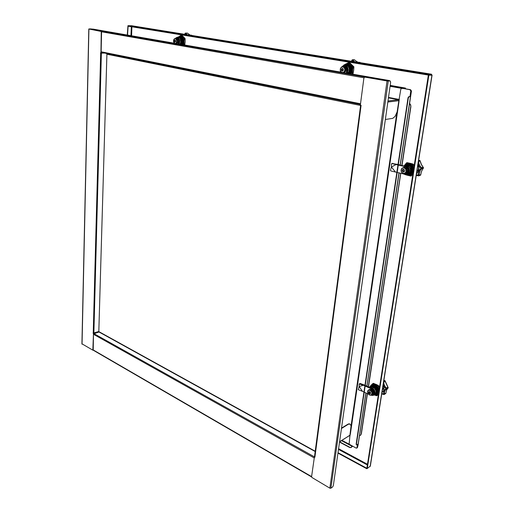 <?xml version="1.0" encoding="UTF-8"?>
<svg xmlns="http://www.w3.org/2000/svg" width="514" height="514" viewBox="0 0 514 514"><rect width="100%" height="100%" fill="white"/><g stroke="black" fill="none" stroke-linecap="round" stroke-linejoin="round"><path stroke-width="0.77" d="M432.068 75.095L370.324 466.069L367.272 468.479L428.882 75.205L431.901 75.192M431.522 74.89L431.497 74.209L428.413 74.453L127.915 25.7L131.552 25.751M431.336 74.877L428.316 75.063L127.902 26.156L127.915 25.7M100.77 52.852L101.162 52.601L101.586 31.56L101.078 31.065L89.218 28.996M91.004 28.925L88.819 28.97L101.29 31.463L100.917 52.608L100.416 53L104.959 53.103M92.809 350.162L93.201 349.668L93.464 333.413L92.835 350.143L82.054 343.866M93.24 333.49L100.686 52.852M89.224 28.957L91.402 28.99M93.214 333.194L93.464 333.413M99.106 331.864L98.714 331.543L93.073 333.143M104.76 53.064L100.757 53.122M410.776 91.203L411.2 90.862L410.602 89.783L405.687 88.832L405.495 88.1L402.295 88.08L402.237 88.472L405.366 88.479L405.482 88.851L410.159 89.693L410.994 91.029L410.705 90.078L409.831 89.687L410.795 90.907L409.992 96.433L410.982 91.184L410.191 96.414L410.583 96.542L400.258 165.052M89.462 29.041L93.092 29.105L389.104 80.525L389.702 80.782L387.569 81.032M387.954 101.02L398.324 99.8L398.883 100.699L397.142 111.923L395.086 116.415L392.747 118.342L385.333 119.492M102.286 52.569L102.267 53.128M102.466 53.128L102.485 52.608M101.181 52.344L360.404 104.464L101.168 52.344M361.13 105.556L360.584 105.691L361.124 105.524L360.353 104.843L363.822 78.391L364.381 77.389L365.171 77.19L387.228 81.039L390.158 80.949L390.614 82.304L333.361 485.653L332.545 487.028L330.823 488.223L330.02 488.216L311.882 477.461L311.632 476.478L314.362 457.158M361.027 105.794L314.909 457.287L314.465 457.197M358.162 443.807L356.819 445.008L356.401 444.469L408.315 98.123L408.958 96.831L410.583 96.542M409.189 96.735L408.309 97.107L407.975 98.058L408.315 98.123M356.414 444.404L356.446 444.886M356.954 448.035L357.346 447.488L356.196 448.144L349.167 444.135L350.066 434.459M357.622 444.481L356.864 448.105M398.813 101.174L400.824 89.307L401.588 88.357M389.888 80.916L387.37 81.006L365.043 77.177M408.848 96.671L409.973 96.542M314.786 457.049L314.645 456.464M339.542 442.13L349.848 447.559L350.991 447.533L352.617 446.261M351.068 447.495L349.507 447.418M357.146 447.906L357.815 444.359L357.153 447.617M349.918 424.05L349.032 423.819L347.74 424.281L349.989 424.076L351.049 425.785L349.925 435.249L339.581 441.886M351.113 447.206L352.488 446.191M94.28 333.04L94.428 333.586M94.46 332.982L94.615 333.522L93.612 334.363L314.08 457.833M401.999 165.489L410.898 106.732L410.686 104.837L409.581 103.404M409.555 103.565L410.435 104.74L410.898 106.732M360.494 435.287L361.342 433.97L360.565 435.229L359.517 435.596M106.918 53.88L98.842 331.485M106.764 54.047L107.175 53.552M411.438 91.055L400.284 165.058L411.444 91.042M358.033 445.413L357.603 446.891M401.119 170.006L401.55 172.164L402.918 173.346L404.852 173.224L405.976 171.882L405.854 169.382L404.325 167.917L402.154 168.207L401.119 170.006M402.192 170.385L402.803 169.447L403.734 169.389L404.467 170.089L404.524 171.291L403.985 171.939L403.06 171.997L402.192 170.385M402.815 171.67L402.276 170.43L403.079 169.466L404.132 169.768L404.512 170.918L403.792 171.914L402.815 171.67L403.663 171.882M403.439 169.659L402.847 170.333L403.22 171.477L403.998 171.56M416.475 173.816L418.017 172.087L418.82 169.793L418.775 167.281L417.882 164.93M416.301 174.921L419.251 175.081L419.199 175.447L418.37 175.216L418.3 174.06L419.296 170.352L421.005 168.393L423.35 168.117L423.305 167.596L421.005 168.271L421.576 167.673L421.878 168.528L421.287 168.708L419.167 166.414L418.03 163.972M418.486 161.075L420.002 160.721L419.572 160.355L418.563 160.586M418.312 175.756L416.211 175.48L418.653 175.846L418.287 175.293L418.762 175.82L420.69 175.094L418.769 175.827L420.67 175.081M418.499 160.998L418.974 163.998L420.163 166.279L421.615 167.667L423.073 167.307L421.307 164.506L420.092 161.088L418.428 161.454M423.433 168.039L421.666 168.843L420.279 170.333L419.186 174.169L419.251 175.081L420.715 174.709L421.608 171.066L423.44 168.033L423.073 167.307L423.427 167.705M422.816 168.92L423.369 168.245M420.915 173.816L421.686 171.021L422.926 168.836M420.658 175.075L420.998 173.861M423.407 167.622L423.446 167.982M420.034 160.638L420.368 161.859M418.576 160.509L419.758 160.4L418.576 160.516M422.72 166.754L423.395 167.59M409.337 165.09L406.998 164.602L409.337 165.09M412.755 168.046L412.01 172.852L412.755 168.046L411.309 165.669M411.868 171.625L412.222 169.228M409.626 165.412L408.315 165.084M406.998 164.602L406.638 164.743M412.363 171.503L412.716 169.112M410.121 165.296L408.81 164.968M409.966 174.336L412.01 172.852M408.142 164.698L410.782 165.36M412.954 169.022L412.536 171.747M412.267 168.162L411.515 172.974L412.267 168.162L411.579 166.697L410.686 165.739L406.144 164.859M410.358 165.11L408.482 164.679M406.503 164.718L410.814 165.784M411.373 171.747L411.733 169.344M409.131 165.527L407.82 165.193M409.472 174.464L411.515 172.974M410.095 164.988L409.305 164.853M409.022 164.705L409.947 164.949M408.977 174.587L411.02 173.096L411.708 168.091L410.32 165.9L405.649 164.975M406.002 164.833L410.32 165.9M408.636 165.643L407.319 165.309M411.772 168.284L411.206 170.738L411.239 169.466M410.879 171.869L411.206 170.738L411.02 173.096M408.399 174.696L407.551 174.529L408.816 174.58L410.525 173.218L411.232 169.556L410.892 167.455L409.825 166.016L407.21 165.283L405.507 164.949L403.901 165.964M411.277 168.399L410.525 173.218M405.507 164.949L409.825 166.016M410.384 171.991L410.744 169.581M408.142 165.759L406.825 165.424M406.747 174.484L408.546 174.182L410.011 172.845L410.68 170.275L410.545 168.547L408.566 165.887L406.009 165.251L404.383 165.849M408.566 165.887L406.009 165.251M410.307 172.325L410.313 168.945L409.144 166.78L407.049 165.572L404.537 165.81L406.754 166.022L408.206 167.063L409.356 169.279L409.427 171.168L408.848 172.8L407.461 174.182L405.533 174.631L403.715 174.028M403.593 173.95L405.707 174.638L408.437 173.938L409.986 172.261L410.75 169.479M413.018 173.109L410.821 176.045L408.309 175.454L410.802 176.013L412.144 174.092L409.202 175.447L406.054 174.625M405.193 174.593L406.934 175.133L406.028 174.625M414.098 166.208L413.288 164.178L412.697 164.319L413.282 166.915L412.62 164.326L410.114 163.786L413.256 164.139L411.084 163.529L413.269 164.152M413.783 168.232L412.389 165.514L410.108 163.812L407.525 163.503L404.897 164.853L406.658 163.703L408.72 163.465L406.555 162.842L404.884 164.833L406.111 163.317M412.119 172.466L412.935 170.391L412.755 168.072M411.116 165.604L409.523 164.795L407.808 164.756M407.204 162.655L409.684 163.182L406.555 162.842L410.153 163.741L411.72 164.788L412.973 166.318L413.751 168.431M410.866 176.032L412.575 174.58M398.022 164.499L392.323 163.491M391.392 164.037L392.009 163.561L405.848 166.838L407.731 168.913L408.045 170.359L407.576 172.46L406.163 173.861L404.602 174.162L390.73 170.886L390.473 170.262L391.43 167.005L391.392 164.037M398.356 164.583L405.88 166.452L408.058 168.097L408.707 170.198L408.521 171.644L407.384 173.34L405.546 174.085M175.576 43.433L176.45 42.521L176.713 40.844L176.218 39.405L175.242 38.711L174.207 39.064L173.565 40.304L173.642 42.039L174.394 43.227M174.786 42.257L174.073 41.107L174.831 39.951L175.627 41.242L174.786 42.257M175.46 41.621L174.76 42.161L174.195 41.518L174.246 40.516L174.953 40.066L175.499 40.677L175.46 41.621L175.505 40.812M174.657 40.381L175.171 40.388L174.831 41.493L175.287 41.82M187.392 33.127L185.059 33.365M185.837 34.515L185.168 33.583L185.374 33.185L187.302 33.063L185.515 33.32L184.809 34.348M190.193 35.132L187.488 33.127L190.238 35.132M191.735 35.331L189.949 35.177M179.425 37.098L182.207 37.561L179.328 37.162M180.896 37.406L180.318 37.304M181.455 37.4L180.877 37.304M182.252 44.596L183.292 41.904L183.235 39.405L182.9 41.467L182.708 39.681M183.235 39.405L182.207 37.561M183.106 43.047L183.267 39.681M180.279 37.162L182.04 37.458M178.866 37.104L181.641 37.561L178.769 37.169M182.541 43.054L182.9 41.467L182.99 43.51M183.575 40.439L183.453 42.508M181.917 37.381L180.44 37.149M180.337 37.413L179.759 37.31M181.783 44.512L182.431 43.523L182.785 40.722L182.573 39.103L181.641 37.561M181.879 37.355L181.436 37.297M182.676 39.411L182.335 41.473L182.149 39.687M181.982 43.067L182.335 41.473L182.431 43.523M180.812 37.149L181.718 37.323M181.307 44.429L182.174 41.923L181.892 38.807L181.082 37.567L178.204 37.175M178.307 37.104L179.193 37.316M179.772 37.419L181.082 37.567M182.11 39.417L181.872 43.529M181.423 43.073L181.583 39.694M180.819 44.345L181.628 41.782L181.198 38.531L180.523 37.573L177.446 37.329M177.741 37.111L180.523 37.573M179.213 37.419L178.634 37.323M181.551 39.424L181.313 43.542M180.318 43.992L181.217 40.934L180.163 38.075M177.587 37.329L179.527 37.483L180.825 39.276L181.044 42.013L180.131 44.223M179.527 37.483L177.157 37.336L178.602 37.985L179.611 39.88L179.662 42.264L179.045 43.78M180.934 42.707L180.286 38.736L179.386 37.695L177.883 37.207M179.816 44.172L180.62 42.81L181.076 40.272M184.224 44.936L184.77 44.512L184.044 44.493L184.051 42.276L183.055 44.731L184.057 40.947L182.945 37.393L184.07 40.947L184.385 38.717L181.159 35.26L179.604 36.16L180.761 35.466M184.77 44.512L185.098 42.251L184.77 44.512M184.044 44.493L184.057 40.947L184.385 38.717L185.104 38.672L184.822 38.293L181.866 35.222L179.604 36.179L180.928 35.993L182.213 36.59L180.163 36.012L178.416 37.124M185.168 40.94L185.124 38.685L185.168 40.94L185.117 38.723L184.442 38.73L182.207 36.603L181.166 35.235L181.898 35.235L181.211 35.241M178.808 36.667L178.127 37.162M182.509 44.307L183.556 42M183.504 39.989L182.335 37.702M182.155 37.548L180.176 37.194M185.13 38.711L181.898 35.235M180.363 37.175L180.922 37.066M180.703 37.188L181.108 37.079M181.037 37.072L180.6 37.175M174.908 38.569L176.944 37.895L178.397 38.691L179.155 40.696L179.033 44.031M176.193 37.901L177.433 38.46L178.146 39.604L178.287 43.902M343.076 72.532L344.386 71.491L344.875 69.519L344.258 67.797L342.902 66.936L341.399 67.315L340.403 68.754L340.396 70.803L341.399 72.243M342.151 71.138L341.418 70.604L341.212 69.589L342.356 68.407L343.134 68.837L343.429 69.814L342.979 70.874L342.151 71.138M343.153 70.412L342.157 71.035L341.347 70.18L341.508 68.998L342.408 68.529L343.281 69.319L343.153 70.412L343.268 69.454M342.048 68.908L342.658 68.87L342.112 68.966L341.951 70.161L342.6 70.701M354.319 59.746L352.424 59.778L352.109 60.434L352.051 60.048M353.099 61.545L352.341 60.099L354.287 59.733L352.533 60.17L351.647 61.307M358.611 62.38L356.69 61.622L354.493 59.81L356.761 61.635L358.637 62.38M354.416 59.797L354.075 59.701M358.386 62.4L359.954 62.316L358.669 62.445M346.32 64.758L350.265 65.406L346.166 64.835M348.498 65.194L347.689 65.053M349.025 65.162L348.216 65.027M349.88 73.714L351.19 71.787L351.627 67.97L351.107 70.065L351.094 68.613M351.615 67.63L350.265 65.406M351.287 71.369L351.621 68.587M347.368 64.835L349.867 65.252M345.793 64.783L349.738 65.439L345.639 64.86M350.76 71.401L351.107 70.065L351.011 72.468M351.949 68.349L351.531 71.375M349.713 65.162L347.541 64.822M347.972 65.22L347.156 65.085M349.488 73.643L350.484 72.506L351.094 68.683L350.889 67.109L349.738 65.439M349.552 65.137L348.743 64.995M351.088 67.662L350.58 70.097L350.567 68.645M350.233 71.44L350.58 70.097L350.484 72.506M347.882 64.803L349.616 65.111M349.083 73.573L349.957 72.538L350.323 70.99L350.285 66.968L349.205 65.471L345.106 64.892M345.26 64.815L346.629 65.111M347.438 65.252L349.205 65.471M350.561 67.694L349.957 72.538M349.7 71.472L350.04 68.677M348.672 73.502L349.424 72.577L349.912 70.315L350.034 67.726L349.578 66.653L348.678 65.496L344.733 64.841L344.02 65.278M349.507 62.58L353.902 66.794L349.501 62.58L348.865 62.612L350.317 64.263L348.807 62.644L343.609 65.227L345.447 64.211L344.733 64.841L348.678 65.496M346.911 65.278L346.095 65.143M350.034 67.726L349.424 72.577M349.173 71.51L349.391 68.131M342.343 66.216L345.132 64.995L347.47 65.387L348.492 66.287L349.308 67.842L349.469 69.557L349.147 71.613L347.901 73.367M347.47 65.387L344.476 65.22L346.205 65.657L347.798 67.585L348.145 70.309L347.098 72.77M349.147 71.613L349.179 68.703L348.537 66.904L347.316 65.638L345.132 64.995M347.522 73.303L348.865 71.491L349.507 68.741M352.154 74.112L353.034 73.63L352.341 73.656L352.565 71.048L350.978 73.907M353.895 66.775L353.754 69.422L353.902 66.807L353.266 66.859L352.694 69.48L353.202 66.846L351.313 65.246L352.36 67.18L352.675 69.48L352.116 66.582L350.31 64.282L348.518 63.53L346.622 63.678L348.241 62.862M351.049 72.313L351.891 69.775L351.435 67.116M350.021 65.355L348.73 64.803L347.22 64.88M352.341 73.65L353.047 73.605L353.542 70.983L353.009 73.65M344.753 64.848L346.622 63.652L348.794 63.563L350.375 64.231L353.202 66.846L353.895 66.82M344.958 64.468L343.558 65.413M348.833 62.599L345.44 64.211M347.425 64.848L348.029 64.745M347.727 64.848L348.209 64.745M348.139 64.745L347.65 64.835M341.367 67.205L343.551 65.927L345.035 65.965L346.397 66.794L347.438 69.255L347.04 73.219M343.551 65.927L345.048 66.312L346.397 67.938L346.738 69.769L346.352 73.104M367.587 391.552L367.851 393.216L368.956 394.611L370.433 395.118L371.628 394.527L371.937 392.516L370.626 390.556L368.692 390.132L367.587 391.552M368.512 392.214L369.046 391.533L369.977 391.739L370.607 392.683L370.459 393.647L369.174 393.685L368.512 392.214M369.071 393.428L368.589 392.246L369.251 391.591L370.202 392.053L370.555 393.184L369.919 393.84L369.071 393.428L370.061 393.66M369.45 392.934L368.904 393.236L368.718 392.882L368.622 392.368L369.168 392.047L369.482 393.049L370.26 393.332M381.928 392.574L383.341 391.276L383.964 389.567L383.9 387.402L383.091 385.217M381.786 393.486L384.369 394.315L383.605 394.135L383.54 393.416L384.221 390.389L385.622 388.931L386.573 388.944L388.07 388.064L388.044 387.55L385.866 388.687L386.425 388.096L386.496 389.111L388.186 387.8M383.624 381.87L385.082 381.015L384.703 380.617L383.727 381.182M383.54 394.187L384.074 394.546L385.776 393.461L384.074 394.553L383.54 394.187M383.637 381.78L384.074 384.446L385.429 387.029L386.425 388.096L387.839 387.254L385.192 381.375L383.56 382.236M386.464 389.13L384.433 387.042L383.219 384.421M383.772 380.932L384.401 380.559L383.849 380.437M386.014 392.285L386.618 389.933L387.684 388.417L386.592 390.113L385.815 393.358M385.429 393.698L385.821 393.159L384.408 394.007L384.414 392.201L385.063 390.441L386.303 389.22M384.999 380.707L385.166 381.349L385.089 380.797L384.401 380.559L384.98 380.688M384.902 380.63L384.042 380.463M388.173 387.884L387.929 388.256M387.543 386.567L388.173 387.601M385.808 393.396L386.098 392.253M385.436 381.908L385.346 381.536M375.201 386.149L373.119 385.384L375.695 386.727L376.923 387.138L375.201 386.149M378.214 389.458L377.597 393.422L378.214 389.458L376.923 387.138M377.456 392.426L377.732 390.409M375.907 387.061L373.851 386.065M373.119 385.384L371.783 385.892M377.931 392.143L378.208 390.132M376.383 386.785L374.333 385.789M376.736 394.058L377.597 393.422M374.269 385.539L376.389 386.528M378.42 390.158L378.079 392.413M376.447 387.415L372.644 385.661L371.294 386.168L372.779 385.294L374.545 385.378L376.319 386.342L377.732 388.006L378.51 390.023L378.484 392.009L377.674 393.551L376.248 394.347L377.167 393.557L377.681 389.554L376.447 387.415L373.376 386.342M377.739 389.734L377.122 393.705M372.644 385.661L375.432 387.344M376.98 392.709L377.257 390.685M375.785 394.623L376.646 393.994L377.16 391.752L377.263 390.017L376.646 388.623L375.972 387.691L373.53 386.399L372.168 385.937L370.825 386.444M372.168 385.937L375.972 387.691M374.957 387.62L372.901 386.618M377.263 390.017L376.768 392.111L376.781 390.968M376.505 392.998L376.768 392.111L376.646 393.994M374.385 395.157L376.216 394.122L376.788 390.299L376.171 388.905L374.924 387.601L371.686 386.213L370.343 386.721L369.797 387.524M376.788 390.299L376.171 394.277M371.686 386.213L375.49 387.974M376.03 393.281L376.332 391.552L375.676 389.381L374.153 387.64L372.419 386.894M373.993 395.009L375.933 393.679L376.299 391.321L375.65 389.413L374.353 387.826L372.097 386.779L369.849 387.55M374.353 387.826L372.097 386.779M375.933 393.679L375.901 390.852L374.545 388.417L372.29 387.093L369.977 387.607M370.08 387.659L372.727 388.231L374.449 390.126L375.059 393.126L373.813 395.112L375.483 393.885L376.299 391.321M370.009 387.01L370.491 385.93L369.348 387.228L370.189 386.271M376.794 384.703L373.35 383.296L378.709 385.744L379.46 387.601L378.715 385.789L378.15 386.123L378.67 388.571L378.086 386.13L375.862 385.256L378.111 386.072L378.702 385.744L376.807 384.716M370.035 386.984L371.892 384.806L374.629 384.729L372.74 383.675L371.269 385.153L372.348 384.016M374.378 394.925L376.576 395.793L377.726 394.501L374.924 395.048M377.739 392.927L378.445 391.103L377.739 388.141L376.171 386.355L373.556 385.519M378.49 393.808L376.576 395.793L378.188 394.495M373.37 383.303L372.74 383.675L375.895 385.217L378.67 388.571L376.589 385.815L373.839 384.53L371.269 385.108L369.354 387.318M364.959 385.275L360.237 383.508L359.164 383.952L363.437 385.237L371.249 388.873L373.26 390.865L373.755 392.51L373.312 394.431L372.303 395.215L370.755 395.208M363.437 385.237L359.125 386.502L362.524 391.366L358.29 389.702L359.125 386.502L359.164 383.952M365.255 385.416L371.892 388.5L373.594 389.978L374.308 391.578L374.327 393.178L372.663 395.041M404.961 167.384L403.663 167.41L406.028 167.885L407.313 170.513L406.87 172.235L405.09 173.501L406.49 172.704L407.261 170.526L406.754 168.765L404.961 167.384M403.246 173.578L401.569 172.248L401.081 170.031L402.057 168.123L404.229 167.603L406.002 168.965L406.458 171.297L405.334 173.212L403.317 173.597M402.327 170.558L402.629 171.483M402.918 169.575L402.372 170.295L402.918 170.166M403.991 169.71L403.143 169.498M404.479 170.828L404.177 169.896M403.888 171.804L404.434 171.091M416.796 171.792L418.846 169.62M416.86 171.38L418.036 170.295L418.647 168.714L418.563 166.96L417.805 165.392M403.991 165.983L405.771 165.778L407.474 166.465L408.778 167.911L409.44 170.507L409.06 172.299L407.673 174.015L405.662 174.625L403.606 173.957M404.544 166.118L406.079 166.189L407.891 167.358L408.765 168.843L409.041 170.571L408.733 172.1L407.641 173.623L406.015 174.349L404.242 174.111M404.428 174.143L406.137 174.285L407.666 173.533L408.694 172.055L408.996 170.577L407.898 167.435L406.632 166.452L404.653 166.15M406.079 164.846L407.833 164.229L409.697 164.441L411.38 165.463L412.98 168.11L413.005 171.239L412.112 173.038L410.493 174.336L408.501 174.702M404.955 174.548L408.322 175.492L409.799 175.383L411.695 174.509L413.044 172.942M408.617 174.657L410.538 174.265L412.093 173L412.973 171.233L412.96 168.149L411.399 165.521L409.748 164.499L407.91 164.262L406.176 164.846M408.328 175.492L410.847 176.045L412.838 174.278M404.21 165.675L406.542 162.809L407.152 162.662M177.709 40.131L177.863 41.358M177.844 41.39L177.349 39.315L175.974 38.479L177.208 39.045L177.921 40.799L177.638 42.598L176.61 43.613L177.76 42.007M174.034 39.25L175.37 38.537L176.649 39.597L176.925 41.981L175.961 43.504M174.908 41.602L174.278 41.615L174.734 42.116L175.377 41.801M174.259 40.6L174.214 41.409M174.837 40.092L174.342 40.413L174.972 40.407M175.441 40.606L174.991 40.118M184.616 34.316L185.567 33.05L187.122 34.721M189.762 35.151L191.465 35.17M176.161 37.657L177.825 37.483L179.161 38.801L179.714 41.615L179.045 43.716M175.994 37.914L177.581 37.702L178.737 38.723L179.36 40.503L179.097 42.906M179.103 42.784L179.315 40.426L178.692 38.717L177.555 37.734L176.058 37.907M179.161 37.143L181.249 36.732L183.17 38.801L183.537 42.244L182.444 44.628M178.397 37.117L178.795 36.693M182.412 44.622L183.569 41.91L183.151 38.794L181.269 36.777L179.213 37.149M184.751 44.519L184.083 44.532M344.065 72.705L345.479 71.575L345.993 69.339L345.1 67.302L343.628 66.614L345.389 67.572L346.057 69.332L345.659 71.35L344.072 72.705M340.274 69.339L340.718 67.989L341.829 66.923L343.159 66.749L344.303 67.385L345.035 68.632L345.138 70.405L344.631 71.671L343.545 72.615M341.238 72.211L340.435 70.958L340.268 69.371M342.285 70.983L343.018 70.617M341.457 70.354L342.073 70.945M342.099 69.088L341.495 69.146L341.38 70.103M342.363 68.574L341.63 68.94L342.215 68.902M343.191 69.204L342.575 68.613M351.293 61.25L352.598 59.772L354.744 61.808M351.364 61.262L351.936 60.286M358.361 62.393L360.089 62.367M347.104 72.705L348.151 69.563L347.079 66.46L344.637 65.233L342.131 66.441L344.476 65.22M342.69 66.126L344.9 65.561L346.963 66.929L347.74 69.049L347.207 71.883M347.226 71.748L347.682 68.972L346.899 66.923L344.881 65.606L342.825 66.075M345.909 64.803L347.56 64.237L349.257 64.513L351.55 66.91L352.045 68.908L351.846 70.996L350.13 73.759M352.379 73.688L352.675 69.48L352.212 71.96L351.004 73.907M350.085 73.753L351.814 71.016L352.019 68.934L351.531 66.942L349.263 64.565L347.605 64.282L345.986 64.809M353.548 70.977L353.741 69.429M371.012 389.58L369.046 389.618L370.793 389.445L372.496 390.801L373.1 393.017L372.091 394.649L372.849 393.84L372.991 392.143L372.123 390.428L371.012 389.58M367.568 392.111L367.851 390.608L368.866 389.843L370.311 390.023L371.699 391.244L372.329 393.004L371.924 394.553L370.774 395.202L369.148 394.739M369.148 391.662L368.666 392.163M370.093 391.989L369.341 391.636M370.523 393.037L370.253 392.182M370.016 393.756L370.523 393.242M383.515 394.366L381.741 393.769M383.707 394.489L381.735 393.82M382.056 391.758L383.046 391.681M382.12 391.385L383.354 391.25M382.39 389.651L384.029 388.488M382.429 389.432L383.945 387.646M370.119 387.672L372.734 388.282L374.083 389.618L374.905 391.36L375.021 393.133L374.539 394.399L373.305 395.324L371.654 395.337L373.607 395.221L372.155 395.433M370.697 387.941L372.913 388.867L374.59 391.61L374.141 394.392L372.078 395.279M372.187 395.247L374.128 394.334L374.552 391.649L372.952 388.957L370.806 387.993M371.192 386.22L372.753 385.262L374.539 385.346L376.325 386.322L377.751 387.993L378.535 390.036L378.51 392.034L377.694 393.589L376.158 394.411M379.12 389.779L378.651 388.578L379.094 389.959M374.886 395.06L377.019 394.913L378.51 393.692M377.192 395.465L378.42 394.264M370.491 385.93L372.753 383.617M405.09 173.501L402.777 173.404L401.106 171.226L401.652 168.528L403.663 167.41M420.439 161.737L421.396 164.499L422.874 166.819M414.104 166.189L413.295 164.172M410.814 176.045L411.47 175.872M175.974 38.479L174.439 38.781L173.681 39.841L173.52 41.602L174.285 43.208M191.716 35.305L189.698 35.138M343.294 66.627L341.585 67.051L340.429 68.516L340.268 70.502L341.2 72.204M353.555 70.983L353.754 69.422M372.091 394.649L370.041 395.176L368.146 393.814L367.568 391.295L369.046 389.618M383.855 380.379L384.202 380.437M385.513 381.696L387.736 386.605M385.114 380.835L385.506 381.684M386.515 389.098L388.179 387.819M377.205 395.465L376.582 395.812L374.738 395.099M367.272 468.479L366.842 468.248L428.348 75.115L428.882 75.205M370.138 466.449L431.94 74.96L428.348 75.115M431.374 74.819L431.464 74.215L131.366 25.719M428.316 75.063L428.413 74.453M128.102 26.188L127.549 35.093M127.902 26.143L127.26 35.042M338.045 452.673L366.803 468.26L366.739 468.697L367.144 468.408M337.987 453.097L366.739 468.697M410.172 163.304L410.641 163.42M353.69 69.917L353.619 70.476M185.162 41.351L185.13 41.84M375.978 384.331L376.415 384.53M348.241 64.745L349.173 64.918M402.237 88.472L390.049 86.294M402.295 88.08L390.1 85.909M411.181 91.158L410.384 96.452M405.687 88.832L410.236 89.642M398.356 99.806L399.198 99.902L398.825 100.23M388.411 97.833L399.198 99.902M356.131 444.257L407.975 98.058M403.869 88.62L409.831 89.687M339.619 441.86L349.552 447.129M358.001 444.231L357.532 447.36M341.534 428.104L347.74 424.281M339.606 441.674L349.783 435.397M341.482 428.458L348.023 424.429M361.149 434.092L367.279 393.608M368.307 386.83L400.644 173.192M401.813 165.444L410.699 106.758M361.342 433.97L367.439 393.685M368.467 386.907L400.824 173.244M411.123 90.458L411.444 91.023M411.136 90.503L411.187 91.094M396.352 164.403L391.43 167.005L395.247 171.811M340.255 72.044L340.39 70.951M368.397 394.135L362.524 391.366M130.961 35.684L131.308 26.709M131.931 26.812L131.584 35.794M367.356 464.99L338.508 449.448M338.61 448.709L367.471 464.238M88.916 28.99L82.047 344.168M101.393 53.199L93.863 333.188M101.187 51.811L360.494 103.783M364.021 77.794L101.663 31.817M404.049 88.607L404.107 88.215M388.475 97.39L399.333 99.446M102.819 52.672L102.479 52.685M405.398 88.087L390.177 85.382M398.883 100.699L387.813 102.023M89.661 28.99L387.742 80.955M329.879 488.146L387.055 81.013M389.696 80.884L390.062 80.949M358.11 444.167L365.827 392.927M366.848 386.155L398.992 172.775M400.162 165.033L410.474 96.587M399.076 101.207L350.285 434.523M351.068 425.933L396.802 113.048M388.243 81.103L330.875 488.191M93.143 349.912L311.625 476.639M352.321 446.415L341.476 440.678M350.13 435.596L349.771 435.409M349.237 444.25L341.932 440.389M94.454 333.175L98.823 331.697M99.112 331.999L94.615 333.522M94.068 333.708L314.851 457.107M398.864 100.346L399.192 100.41M361.098 105.563L106.899 54.214L98.836 331.594L315.217 451.228M399.121 172.807L366.957 386.207L399.121 172.807M358.033 445.445L365.936 392.979L358.027 445.484M403.329 169.922L402.764 170.063M402.886 170.404L402.314 170.539M403.194 171.368L402.629 171.509M403.387 169.851L402.822 169.986M403.361 171.535L402.79 171.67M403.831 171.47L403.259 171.612M403.233 170.879L402.661 171.014M403.201 170.783L402.629 170.918M403.92 171.496L403.349 171.631M409.684 163.189L411.071 163.529L409.69 163.189M392.773 163.388L392.009 163.561M405.88 166.452L405.218 166.613M175.268 41.775L174.625 41.782M174.85 41.416L174.207 41.428M175.011 41.049L174.368 41.056M175.223 41.724L174.58 41.737M175.017 40.966L174.374 40.972M174.895 40.574L174.252 40.58M175.145 40.343L174.709 40.349M179.174 41.473L178.422 41.48M342.53 70.521L341.919 70.559M341.977 70.09L341.367 70.122M342.202 69.653L341.598 69.692M342.465 70.463L341.855 70.502M342.048 70.309L341.437 70.347M342.215 69.557L341.611 69.596M342.729 68.831L342.125 68.87M347.419 70.2L346.706 70.245M369.476 391.726L369.065 391.964M369.598 393.107L369.052 393.428M370.016 393.12L369.47 393.441M369.482 392.49L368.936 392.812M369.457 392.407L368.911 392.728M370.093 393.159L369.547 393.48M360.295 383.528L359.562 383.939M371.892 388.5L371.249 388.873M131.468 25.726L431.497 74.209M88.787 28.951L81.932 344.02M390.177 85.369L405.456 88.093M389.798 80.891L390.165 80.955M399.089 172.8L366.932 386.194M365.91 392.966L358.219 444M360.565 105.666L314.504 456.67M93.034 350.079L311.67 476.966M98.9 331.883L315.178 451.53M408.322 175.492L406.94 175.133M392.529 163.394L391.764 163.561M185.188 40.934L185.111 42.257"/></g></svg>
